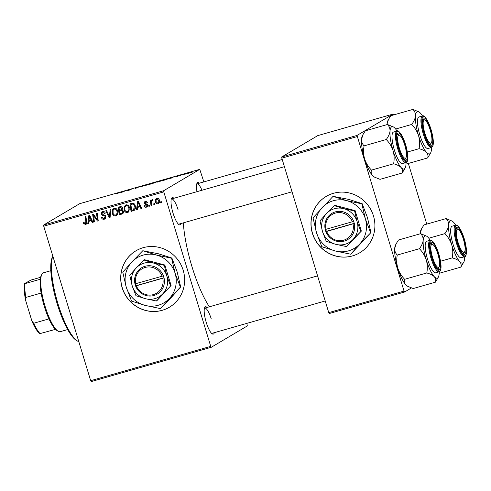 <?xml version="1.0" encoding="UTF-8"?>
<svg xmlns="http://www.w3.org/2000/svg" width="491" height="491" viewBox="0 0 491 491"><rect width="100%" height="100%" fill="white"/><g stroke="black" fill="none" stroke-linecap="round" stroke-linejoin="round"><path stroke-width="0.74" d="M352.446 255.934A32.793 31.676 -120.6 0 0 359.639 252.834A32.793 31.676 -120.6 0 0 372.043 212.087A32.793 31.676 -120.6 0 0 333.414 193.301A32.793 31.676 -120.6 0 0 326.22 196.4A32.793 31.676 -120.6 0 0 313.817 237.147A32.793 31.676 -120.6 0 0 352.446 255.934M326.27 196.369A32.793 31.676 -120.6 0 0 313.927 237.116A32.793 31.676 -120.6 0 0 352.538 255.872A32.793 31.676 -120.6 0 0 359.688 252.804M122.149 287.738A32.793 31.676 -120.6 0 0 169.383 307.231A32.793 31.676 -120.6 0 0 183.192 270.283A32.793 31.676 -120.6 0 0 135.958 250.797A32.793 31.676 -120.6 0 0 122.149 287.738M136.007 250.766A32.793 31.676 -120.6 0 0 122.247 287.677A32.793 31.676 -120.6 0 0 169.432 307.2M214.303 332.677A14.208 3.566 -106 0 1 212.259 333.892A14.208 3.566 -106 0 1 206.214 322.317A14.208 3.566 -106 0 1 204.716 307.501A14.208 3.566 -106 0 1 207.092 307.452M211.596 333.371A13.116 3.29 74 0 0 211.965 333.346L325.214 300.965M181.13 223.491A14.208 3.566 -106 0 1 179.086 224.706A14.208 3.566 -106 0 1 173.041 213.131A14.208 3.566 -106 0 1 171.543 198.315A14.208 3.566 -106 0 1 173.918 198.266M178.423 224.184A13.116 3.29 74 0 0 178.792 224.16L292.041 191.785M209.369 306.801A61.215 15.362 -106 0 1 191.889 266.38A61.215 15.362 -106 0 1 183.333 222.859M246.832 323.373L247.323 325.926L211.296 347.266L91.24 381.587L90.675 380.691L210.731 346.364L211.296 347.266M129.409 207.411L128.157 212.302L127.592 212.542C125.862 212.701 124.726 211.885 124.192 210.08L124.18 206.57L125.96 204.857C127.746 204.692 128.9 205.545 129.409 207.411M137.566 207.423L137.296 209.663L136.492 209.896L137.578 201.641L138.487 201.384L141.684 208.411L140.935 208.626L140.095 206.699L137.566 207.423L140.69 206.232M85.33 223.7L85.882 222.042L85.164 216.629L85.913 216.414L86.661 222.018C86.932 223.233 86.557 224.08 85.538 224.565L83.593 223.368L83.458 222.687L84.17 222.38L84.292 223.031L85.33 223.7L86.711 222.865M85.956 224.387L86.269 224.135M104.117 218.323L105.184 216.691L104.804 216.108L102.496 215.414L101.171 214.058L101.944 211.811L102.576 211.547C103.889 211.259 104.798 211.768 105.301 213.069L104.626 213.517L102.809 212.407L101.895 213.8L105.909 216.408L104.988 218.912L104.325 219.195C102.803 219.538 101.821 218.925 101.367 217.353L102.079 217.053L102.594 218.072L104.117 218.323L106.019 217.132M102.809 212.407L103.785 211.83L102.809 212.407M110.966 209.252L110.076 217.445L109.131 217.716L105.823 210.725L106.565 210.51L109.401 216.506L110.168 209.479L110.966 209.252M117.57 210.792C118.288 213.112 117.687 214.825 115.753 215.923C114.022 216.089 112.887 215.267 112.353 213.468L112.341 209.952L114.121 208.245C115.907 208.08 117.061 208.927 117.57 210.792M116.318 215.684L116.729 215.346L114.919 215.107M161.324 201.66L161.471 202.752L160.729 202.967L160.569 201.875L161.324 201.66M203.851 181.909L199.751 169.352L163.724 190.692L163.798 191.877L43.742 226.204L90.675 380.691M163.798 191.877L210.731 346.364M123.413 211.161C123.732 212.535 123.284 213.487 122.056 214.021L119.203 214.837L118.184 207.19L121.031 206.502L122.517 207.877L122.075 209.939L123.413 211.161M122.523 213.824L122.922 213.511M88.822 221.355L88.552 223.601L87.748 223.828L88.84 215.58L89.743 215.316L92.94 222.349L92.191 222.558L91.351 220.637L88.822 221.355L91.946 220.164M93.83 217.243L94.419 221.92L93.671 222.135L92.67 214.481L93.45 214.26L97.371 219.876L96.481 213.395L97.23 213.18L98.243 220.827L97.464 221.054L93.529 215.451L93.83 217.243M146.263 206.484L146.993 205.385L144.102 203.483L145.195 201.531C146.238 201.261 146.962 201.635 147.368 202.66L146.656 202.967L145.361 202.2L144.802 203.157L147.048 204.256L147.711 205.115L147.005 206.914L146.435 207.153C145.293 207.435 144.52 206.999 144.121 205.858L144.802 205.459L146.263 206.484L147.785 205.594M144.735 201.721L145.195 201.531M145.361 202.2L146.336 201.623L145.361 202.2M134.239 210.351L131.042 211.455L130.023 203.802L132.736 203.127C134.043 203.372 134.859 204.188 135.185 205.576C135.798 207.429 135.479 209.019 134.239 210.351L134.006 210.498M159.299 199.911C159.888 201.678 159.446 202.992 157.992 203.851C156.77 204.029 155.966 203.489 155.586 202.237C154.953 200.402 155.389 199.051 156.899 198.18C158.139 198.039 158.943 198.616 159.299 199.911M158.403 203.679L158.771 203.384M156.408 198.389L156.899 198.18M154.481 203.618L154.628 204.71L153.886 204.919L153.726 203.833L154.481 203.618M152.554 200.218L152.112 200.475L151.504 203.292L151.774 205.526L151.025 205.741L150.283 200.175L151.032 199.96L151.179 201.114L152.02 199.579L152.578 199.628L152.535 200.543L151.983 200.537L152.959 199.96M149.485 205.048L149.632 206.14L148.89 206.349L148.73 205.263L149.485 205.048M162.546 180.363L156.746 182.1L162.693 180.234M169.542 178.515L173.323 177.061L172.593 177.791L169.542 178.515M116.398 193.859L120.749 192.085L116.398 193.859M116.085 193.828L116.662 193.785M138.296 187.231L135.185 188.489L137.161 187.777L135.013 188.139L138.339 187.218M135.479 188.121L135.031 188.206M145.802 184.929L140.039 187.096L140.653 186.396L141.402 186.181L140.874 186.783L145.802 184.929M150.706 183.751L144.906 185.488L150.854 183.616M192.797 171.936L191.643 172.341L192.797 171.936M199.751 169.352L79.695 203.679L43.668 225.013L163.724 190.692M155.543 182.499L150.111 184.217L153.02 182.861L155.721 182.308M155.856 182.259L156.396 182.026M120.798 192.454L124.579 190.993L123.849 191.723L120.798 192.454M127.132 190.465L132.067 188.851L129.158 190.207L127.132 190.465M176.729 176.472L180.32 175.312L176.686 176.619M165.246 179.878L161.95 180.829L164.859 179.479L168.413 178.675L165.246 179.878M191.92 172.034L187.58 173.36L192.024 171.942M185.954 173.894L184.794 174.299L185.954 173.894M183.554 174.501L186.292 173.501L183.554 174.501M180.958 175.324L179.804 175.729L180.958 175.324M411.415 287.965L404.602 291.998L329.314 313.522L328.755 312.626L404.044 291.095L404.602 291.998M393.592 114.937L393.058 114.084L317.769 135.608L281.742 156.948L357.031 135.424L404.044 291.095M357.104 136.608L281.816 158.139L328.755 312.626M393.058 114.084L357.031 135.424M408.346 163.454L426.777 224.123M281.816 158.139L281.742 156.948M43.742 226.204L43.668 225.013M196.977 191.674A14.208 3.566 -106 0 1 197.008 183.235A14.208 3.566 -106 0 1 199.383 183.186M178.11 209.817A13.116 3.29 74 0 0 171.58 198.935A13.116 3.29 74 0 0 171.255 199.107M201.967 190.25A13.116 3.29 74 0 0 197.044 183.855A13.116 3.29 74 0 0 196.719 184.027M211.277 319.003A13.116 3.29 74 0 0 204.753 308.121A13.116 3.29 74 0 0 204.428 308.293M155.678 182.327L155.003 182.499M154.837 182.799L152.185 183.389L154.886 182.781M150.025 184.07L148.785 184.125L145.588 185.494M146.883 185.144L150.142 184.021M145.637 185.279L146.87 185.089M140.8 186.881L140.653 186.396M122.897 191.637L121.406 192.22L122.897 191.637M123.947 191.625L123.836 191.263M128.433 190.416L128.286 189.931M171.641 177.705L170.15 178.282L171.641 177.705M172.691 177.693L172.58 177.325M165.271 179.424L163.043 180.461L167.683 178.877L165.271 179.424M167.719 179L167.247 178.865M161.864 180.688L158.924 181.283L157.427 182.112M158.722 181.762L161.981 180.639M157.476 181.891L158.71 181.707M191.214 172.359L188.286 173.305M189.023 173.096L191.312 172.323M188.341 173.139L189.01 173.053M161.441 202.544L160.729 202.967M122.965 213.462L119.203 214.837M120.172 214.26L120.092 213.653M119.743 210.995L119.632 210.179M119.307 207.718L119.196 206.895M122.437 210.031L119.491 211.148L119.835 213.732L121.94 213.088L123.523 211.977M121.842 206.809L119.055 207.865L119.368 210.252L120.577 209.909L121.688 209.258L121.786 208.123L120.32 207.503L119.055 207.865M122.271 209.037L121.295 209.614L122.271 209.037M121.295 206.926L120.32 207.503M122.462 207.724L121.786 208.123M122.032 210.123L119.491 211.148M123.339 210.958L122.664 211.357L121.056 210.694M121.94 213.088L122.664 211.357M113.034 213.057L112.353 213.468M113.047 210.473L113.317 209.375L112.341 209.952M113.317 209.375L114.022 208.276M115.937 208.479L113.961 209.276L113.096 210.351L113.102 213.29C113.482 214.573 114.299 215.162 115.551 215.058L117.785 213.174M115.33 208.528L114.36 209.105C115.624 209.006 116.441 209.608 116.809 210.927L117.484 210.529M115.551 215.058C116.987 214.113 117.404 212.738 116.809 210.927M109.714 216.322L110.101 217.139L109.131 217.716M110.23 216.015L109.401 216.506M105.412 218.581L104.325 219.195M105.295 218.618L103.349 218.403M105.866 216.285L105.184 216.691M105.553 215.659L104.804 216.108M105.774 215.531L103.466 214.837L102.496 215.414M103.466 214.837L102.889 214.536M101.858 213.646L101.171 214.058M102.036 212.885L102.502 211.572M105.307 213.112L104.626 213.517M105.258 212.947L104.577 213.352M104.35 211.768L103.785 211.83M84.274 222.963L83.593 223.368M86.355 224.025L85.109 223.73M88.583 223.337L87.748 223.828M88.988 221.257L89.104 220.349M89.663 216.138L89.761 215.365M92.854 222.165L92.191 222.558M91.989 220.256L91.351 220.637M89.294 217.936L88.969 220.385L90.988 219.808L89.43 216.279L89.294 217.936M90.019 215.93L89.43 216.279M91.614 219.44L90.988 219.808M94.395 221.711L93.671 222.135M93.824 215.279L93.744 214.659M98.065 219.465L97.371 219.876M97.795 217.445L97.058 217.881M98.218 220.606L97.464 221.054M98.145 220.072L97.813 219.618M95.371 216.887L94.708 217.274M94.082 215.126L93.529 215.451M144.802 205.459L144.121 205.858M147.668 204.986L146.993 205.385M147.404 204.551L146.692 204.968M144.784 203.078L144.102 203.483M144.992 202.409L145.305 201.5M147.337 202.562L146.656 202.967M147.41 206.576L146.435 207.153M147.404 206.576L146.054 206.527M137.327 209.399L136.492 209.896M137.732 207.325L137.848 206.41M138.407 202.206L138.505 201.427M141.598 208.233L140.935 208.626M140.733 206.318L140.095 206.699M138.039 204.004L137.713 206.453L139.732 205.876L138.174 202.341L138.039 204.004M138.763 201.991L138.174 202.341M140.358 205.502L139.732 205.876M134.466 210.16L133.147 210.848M134.123 210.271L131.042 211.455M132.011 210.878L131.932 210.271M131.146 204.33L131.036 203.513M133.914 203.452L130.894 204.483L131.674 210.344L132.619 210.074L133.613 209.669L134.43 205.741L132.938 204.029L130.894 204.483M133.613 209.669L135.399 208.141M133.853 203.489L132.938 204.029M135.111 205.342L134.43 205.741M128.617 211.946L127.592 212.542M128.568 211.965L126.758 211.719M124.874 209.675L124.192 210.08M124.886 207.092L125.156 205.993L124.18 206.57M125.156 205.993L125.862 204.894M127.777 205.091L125.8 205.895L124.935 206.963L124.941 209.903C125.322 211.191 126.138 211.781 127.39 211.67L129.624 209.792M127.169 205.146L126.199 205.723C127.464 205.619 128.28 206.226 128.648 207.54L129.323 207.141M127.39 211.67C128.826 210.725 129.243 209.35 128.648 207.54M158.857 203.299L157.758 203.194M156.267 201.832L155.586 202.237M156.383 199.414L156.942 198.168M158.071 198.272L157.065 198.855C156.077 199.598 155.819 200.623 156.298 201.942L157.795 203.188L159.471 201.954M158.041 198.278L157.065 198.855L158.556 200.119L159.237 199.714M157.795 203.188C158.746 202.433 158.998 201.414 158.556 200.119M154.597 204.501L153.886 204.919M151.75 205.312L151.025 205.741M151.492 201.371L151.437 200.96M151.731 200.788L151.179 201.114M152.173 200.42L152.425 199.585M149.602 205.925L148.89 206.349M50.843 270.694L43.478 272.8A30.608 7.678 74 0 0 41.852 274.352A30.608 7.678 74 0 0 45.074 306.267A30.608 7.678 74 0 0 58.104 331.204A30.608 7.678 74 0 0 60.307 331.658L67.666 329.553M58.104 331.204L56.864 330.455A29.515 7.408 -106 0 1 55.477 329.357A29.515 7.408 -106 0 1 48.953 318.892A29.515 7.408 -106 0 1 44.3 306.415A29.515 7.408 -106 0 1 41.109 293.072A29.515 7.408 -106 0 1 40.25 279.256A29.515 7.408 -106 0 1 41.195 275.641L41.852 274.352M55.477 329.357L39.771 333.671A28.423 7.132 -106 0 1 31.927 321.077L25.581 300.197A28.423 7.132 -106 0 1 24.55 283.565L31.013 280.048L40.593 277.311M41.109 293.072L25.845 297.436L25.581 300.197M31.927 321.077L33.695 323.256A29.515 7.408 74 0 0 40.213 333.72M48.953 318.892L33.695 323.256M24.55 283.565L24.992 283.614A29.515 7.408 74 0 0 25.845 297.436M40.25 279.256L24.992 283.614M52.875 256.265A45.915 11.52 74 0 0 57.944 303.634A45.915 11.52 74 0 0 77.486 341.03L76.252 340.288A44.822 11.244 -106 0 1 57.171 303.782A44.822 11.244 -106 0 1 52.451 257.051L52.868 256.241M77.486 341.03A45.915 11.52 74 0 0 78.818 341.644M404.75 145.097A12.023 3.02 74 0 0 399.631 135.301A12.023 3.02 74 0 0 399.392 148.27A12.023 3.02 74 0 0 406.014 157.636A12.023 3.02 74 0 0 404.75 145.097M399.06 135.093A13.116 3.29 74 0 0 397.446 134.362A13.116 3.29 74 0 0 397.121 134.534A13.116 3.29 -106 0 1 397.446 134.362A13.116 3.29 -106 0 1 398.391 134.559L399.631 135.301M406.014 157.636L405.357 158.918A13.116 3.29 -106 0 1 404.658 159.587A13.116 3.29 -106 0 1 404.289 159.606A13.116 3.29 74 0 0 404.658 159.587A13.116 3.29 74 0 0 405.64 158.108M402.203 173.01L380.052 179.344L374.461 177.104L372.589 175.637A22.003 5.518 -106 0 1 368.459 169.008A22.003 5.518 -106 0 1 364.61 158.894C363.438 154.597 363.266 150.252 364.095 145.858L386.245 139.524C389.375 142.734 391.658 146.471 393.101 150.749C394.273 155.039 394.445 159.385 393.616 163.779C396.937 164.651 399.422 165.89 401.079 167.492C402.467 169.143 402.841 170.985 402.203 173.01L405.216 167.885A22.003 5.518 -106 0 1 401.079 167.492A22.003 5.518 -106 0 1 393.101 150.749A22.003 5.518 -106 0 1 390.026 131.103C389.682 133.798 388.424 136.602 386.245 139.524M374.461 177.104L373.976 176.815A22.003 5.518 -106 0 1 372.589 175.637C371.202 173.98 370.828 172.138 371.466 170.113C368.342 166.903 366.053 163.165 364.61 158.894A22.003 5.518 -106 0 1 361.536 139.248L363.039 134.503L365.31 130.827L387.46 124.493C389.259 126.285 390.112 128.489 390.026 131.103A22.003 5.518 74 0 1 393.537 127.022L387.46 124.493M393.537 127.022A22.003 5.518 74 0 1 394.924 128.2A22.003 5.518 -106 0 1 397.035 131.072M402.749 138.272A14.208 3.566 -106 0 1 407.131 153.843A14.208 3.566 -106 0 1 404.952 160.134A14.208 3.566 -106 0 1 401.392 155.088A14.208 3.566 -106 0 1 397.409 133.736A14.208 3.566 -106 0 1 402.749 138.272M396.955 131.091L393.494 132.079A16.399 4.112 74 0 0 392.389 141.414A16.399 4.112 74 0 0 397.219 157.543A16.399 4.112 74 0 0 402.51 163.613L405.965 162.619A16.399 4.112 -106 0 1 400.674 156.555A16.399 4.112 -106 0 1 395.844 140.42A16.399 4.112 -106 0 1 396.955 131.091C397.906 129.955 399.858 132.011 402.804 137.259C405.554 143.335 407.223 149.485 407.806 155.708C407.812 160.729 407.199 163.03 405.965 162.619M371.466 170.113L393.616 163.779M364.095 145.858C362.303 144.066 361.45 141.862 361.536 139.248A22.003 5.518 -106 0 1 362.297 135.952L363.039 134.503M406.045 162.595A22.003 5.518 -106 0 1 405.977 164.589A22.003 5.518 -106 0 1 405.216 167.885M430.214 130.017A12.023 3.02 74 0 0 425.096 120.221A12.023 3.02 74 0 0 424.856 133.19A12.023 3.02 74 0 0 431.479 142.55A12.023 3.02 74 0 0 430.214 130.017M424.519 120.013A13.116 3.29 74 0 0 422.911 119.282A13.116 3.29 74 0 0 422.585 119.454A13.116 3.29 -106 0 1 422.911 119.282A13.116 3.29 -106 0 1 423.856 119.479L425.096 120.221M431.479 142.55L430.822 143.838A13.116 3.29 -106 0 1 430.122 144.507A13.116 3.29 -106 0 1 429.754 144.526A13.116 3.29 74 0 0 430.122 144.507A13.116 3.29 74 0 0 431.104 143.028M388.504 119.423L387.761 120.872A22.003 5.518 -106 0 0 387 124.168L386.976 124.634A22.003 5.518 -106 0 1 387 124.168L388.504 119.423L390.775 115.747L412.925 109.413C414.717 111.187 415.57 113.39 415.484 116.023C415.153 118.693 413.895 121.504 411.71 124.444C414.84 127.654 417.123 131.392 418.565 135.663C419.737 139.96 419.909 144.305 419.081 148.699C422.413 149.583 424.899 150.817 426.544 152.413C427.931 154.076 428.305 155.917 427.667 157.93L430.681 152.799A22.003 5.518 -106 0 1 426.544 152.413A22.003 5.518 -106 0 1 418.565 135.663A22.003 5.518 -106 0 1 415.484 116.023A22.003 5.518 -106 0 1 419.001 111.942A22.003 5.518 -106 0 1 420.388 113.12A22.003 5.518 74 0 1 422.499 115.986M432.338 136.762A14.208 3.566 -106 0 1 430.417 145.054A14.208 3.566 -106 0 1 422.733 126.439A14.208 3.566 -106 0 1 422.874 118.656A14.208 3.566 -106 0 1 427.704 122.173A14.208 3.566 -106 0 1 432.338 136.762M422.413 116.011L418.958 116.999A16.399 4.112 74 0 0 417.921 126.807A16.399 4.112 74 0 0 427.974 148.528L431.429 147.539A16.399 4.112 -106 0 1 421.382 125.819A16.399 4.112 -106 0 1 422.413 116.011C423.242 115.011 424.979 116.643 427.63 120.903C430.098 125.776 431.853 131.275 432.89 137.394C433.406 140.721 433.473 143.317 433.087 145.183L432.724 146.306L431.429 147.539M406.008 164.123L427.667 157.93M407.358 152.05L419.081 148.699M395.636 129.041L411.71 124.444M419.001 111.942L412.925 109.413M431.509 147.515A22.003 5.518 -106 0 1 431.442 149.51A22.003 5.518 -106 0 1 430.681 152.799M432.565 257.45A12.023 3.02 74 0 0 439.187 266.816A12.023 3.02 74 0 0 437.923 254.283A12.023 3.02 74 0 0 432.804 244.487A12.023 3.02 74 0 0 432.565 257.45M439.187 266.816L438.531 268.104A13.116 3.29 -106 0 1 437.831 268.767A13.116 3.29 -106 0 1 437.463 268.792A13.116 3.29 74 0 0 437.831 268.767A13.116 3.29 74 0 0 438.813 267.294M432.233 244.279A13.116 3.29 74 0 0 430.619 243.542A13.116 3.29 74 0 0 430.294 243.72A13.116 3.29 -106 0 1 430.619 243.542A13.116 3.29 -106 0 1 431.564 243.739L432.804 244.487M426.274 259.929A22.003 5.518 -106 0 1 423.739 249.041A22.003 5.518 -106 0 1 423.199 240.289C422.861 242.959 421.603 245.77 419.418 248.71C422.548 251.92 424.832 255.658 426.274 259.929C427.446 264.226 427.618 268.571 426.789 272.965C430.122 273.849 432.608 275.083 434.253 276.672C435.64 278.342 436.014 280.183 435.376 282.196L438.389 277.065A22.003 5.518 -106 0 1 434.253 276.672A22.003 5.518 74 0 1 426.274 259.929M430.441 250.705A14.208 3.566 -106 0 1 430.582 242.922A14.208 3.566 -106 0 1 435.413 246.439A14.208 3.566 -106 0 1 440.046 261.028A14.208 3.566 -106 0 1 438.125 269.32A14.208 3.566 -106 0 1 430.441 250.705M425.636 251.073A16.399 4.112 74 0 0 435.683 272.793L439.138 271.805A16.399 4.112 -106 0 1 429.091 250.085A16.399 4.112 -106 0 1 430.128 240.277L426.667 241.265A16.399 4.112 74 0 0 425.636 251.073M435.376 282.196L413.226 288.53L407.64 286.29L405.762 284.817C404.375 283.147 404.001 281.312 404.639 279.299C401.509 276.089 399.226 272.345 397.784 268.074C396.611 263.784 396.44 259.438 397.268 255.044L419.418 248.71M404.639 279.299L426.789 272.965M397.268 255.044C395.476 253.27 394.623 251.067 394.709 248.434L396.212 243.689L398.483 240.013L420.634 233.679C422.426 235.453 423.279 237.656 423.199 240.289A22.003 5.518 -106 0 1 426.71 236.208A22.003 5.518 -106 0 1 428.097 237.386A22.003 5.518 -106 0 1 430.208 240.252M426.71 236.208L420.634 233.679M407.634 286.29L407.149 286.001A22.003 5.518 -106 0 1 405.762 284.817A22.003 5.518 -106 0 1 397.784 268.074A22.003 5.518 -106 0 1 394.709 248.434A22.003 5.518 -106 0 1 395.47 245.138L396.212 243.689M439.218 271.781A22.003 5.518 -106 0 1 439.15 273.775A22.003 5.518 -106 0 1 438.389 277.065M458.029 242.37A12.023 3.02 74 0 0 464.652 251.736A12.023 3.02 74 0 0 463.387 239.203A12.023 3.02 74 0 0 458.269 229.407A12.023 3.02 74 0 0 458.029 242.37M464.652 251.736L463.995 253.025A13.116 3.29 -106 0 1 463.295 253.687A13.116 3.29 -106 0 1 462.927 253.712A13.116 3.29 74 0 0 463.295 253.687A13.116 3.29 74 0 0 464.277 252.214M457.692 229.199A13.116 3.29 74 0 0 456.084 228.462A13.116 3.29 74 0 0 455.758 228.64A13.116 3.29 -106 0 1 456.084 228.462A13.116 3.29 -106 0 1 457.029 228.659L458.269 229.407M463.854 261.985A22.003 5.518 74 0 1 459.717 261.593A22.003 5.518 -106 0 1 455.587 254.964A22.003 5.518 -106 0 1 451.738 244.849C452.911 249.146 453.083 253.491 452.254 257.885C455.574 258.757 458.06 259.991 459.717 261.593C461.104 263.25 461.479 265.091 460.84 267.116L463.854 261.985A22.003 5.518 74 0 0 464.615 258.696A22.003 5.518 -106 0 0 464.682 256.701M460.03 249.195A14.208 3.566 -106 0 1 456.047 227.842A14.208 3.566 -106 0 1 461.387 232.378A14.208 3.566 -106 0 1 465.769 247.949A14.208 3.566 -106 0 1 463.59 254.234A14.208 3.566 -106 0 1 460.03 249.195M455.857 251.65A16.399 4.112 74 0 0 461.147 257.714L464.603 256.725A16.399 4.112 -106 0 1 459.312 250.662A16.399 4.112 -106 0 1 454.482 234.526A16.399 4.112 -106 0 1 455.587 225.197L452.131 226.185A16.399 4.112 74 0 0 451.026 235.514A16.399 4.112 74 0 0 455.857 251.65M439.181 273.303L460.84 267.116M440.531 261.237L452.254 257.885M444.883 233.63C448.013 236.84 450.296 240.578 451.738 244.849A22.003 5.518 -106 0 1 448.657 225.209C448.32 227.904 447.062 230.709 444.883 233.63L428.809 238.221M421.677 228.61L420.934 230.058A22.003 5.518 -106 0 0 420.173 233.354A22.003 5.518 -106 0 0 420.143 233.82L421.677 228.61L423.948 224.927L446.098 218.599C447.896 220.385 448.749 222.589 448.657 225.209A22.003 5.518 -106 0 1 452.174 221.128A22.003 5.518 -106 0 1 453.561 222.306A22.003 5.518 -106 0 1 455.673 225.173M452.174 221.128L446.098 218.599M162.134 276.218L134.945 283.915L135.614 285.989A15.307 14.785 -120.6 0 0 153.947 295.496A15.307 14.785 -120.6 0 0 164.031 277.869L163.435 275.77L162.134 276.218A14.208 13.73 -120.6 0 0 145.14 267.46A14.208 13.73 -120.6 0 0 135.761 283.755M163.399 275.782A15.307 14.785 -120.6 0 0 145.066 266.269A15.307 14.785 -120.6 0 0 134.982 283.902M135.964 295.699L145.526 298.724L156.371 300.995L156.899 300.682L171.083 285.492L164.859 265.005L144.452 259.702L136.191 267.988L129.741 275.205L132.208 285.83L135.964 295.699M156.371 300.995L171.083 285.492M170.555 285.805L166.805 275.942L164.332 265.318L164.859 265.005M164.332 265.318L153.487 263.047L143.924 260.015M171.605 258.211L156.291 255.007L142.789 250.729L131.876 261.985A26.238 25.342 -120.6 0 0 126.255 287.174A26.238 25.342 -120.6 0 0 145.06 305.377A26.238 25.342 -120.6 0 0 169.475 298.399A26.238 25.342 -120.6 0 0 175.091 273.211A26.238 25.342 -120.6 0 0 156.291 255.007A26.238 25.342 -120.6 0 0 131.876 261.985L122.768 272.174L126.255 287.174L131.557 301.106L145.06 305.377L160.367 308.587L171.568 297.159L180.676 286.971L180.393 287.143L175.091 273.211L171.605 258.211L171.887 258.045L177.19 271.971L180.676 286.971M160.367 308.587L180.393 287.143M142.789 250.729L158.384 253.767L171.887 258.045M136.191 267.988A18.584 17.952 -120.6 0 0 132.208 285.83A18.584 17.952 -120.6 0 0 145.526 298.724A18.584 17.952 -120.6 0 0 162.822 293.784A18.584 17.952 -120.6 0 0 166.805 275.942A18.584 17.952 -120.6 0 0 153.487 263.047A18.584 17.952 -120.6 0 0 136.191 267.988M135.614 285.989L164.031 277.869M136.394 285.842A14.208 13.73 -120.6 0 0 153.388 294.6A14.208 13.73 -120.6 0 0 162.767 278.305M135.485 283.81L136.068 285.713L135.577 286.001M136.068 285.713L164.025 277.722M326.65 231.451L354.324 223.46L353.655 221.386A15.307 14.785 -120.6 0 0 335.322 211.879A15.307 14.785 -120.6 0 0 325.238 229.512L325.84 231.605L326.65 231.451A14.208 13.73 -120.6 0 0 343.645 240.203A14.208 13.73 -120.6 0 0 353.023 223.908M325.877 231.599A15.307 14.785 -120.6 0 0 344.203 241.106A15.307 14.785 -120.6 0 0 354.287 223.473M354.588 210.921L343.743 208.65L334.181 205.625L334.709 205.312L355.116 210.608L354.588 210.921L357.061 221.545A18.584 17.952 -120.6 0 0 343.743 208.65A18.584 17.952 -120.6 0 0 326.447 213.597L319.997 220.809L322.47 231.439L326.22 241.302L335.783 244.334L346.628 246.605L361.339 231.101L355.116 210.608M334.181 205.625L326.447 213.597A18.584 17.952 -120.6 0 0 322.47 231.439A18.584 17.952 -120.6 0 0 335.783 244.334A18.584 17.952 -120.6 0 0 353.084 239.387L361.339 231.101M346.628 246.605L353.084 239.387A18.584 17.952 -120.6 0 0 357.061 221.545L360.811 231.414M359.731 244.002A26.238 25.342 -120.6 0 0 365.353 218.82A26.238 25.342 -120.6 0 0 346.548 200.61A26.238 25.342 -120.6 0 0 322.133 207.595A26.238 25.342 -120.6 0 0 316.517 232.783A26.238 25.342 -120.6 0 0 335.316 250.987A26.238 25.342 -120.6 0 0 359.731 244.002L370.932 232.574L350.912 254.025L359.731 244.002M370.65 232.746L365.353 218.82L361.861 203.82L346.548 200.61L333.045 196.339L348.641 199.371L362.143 203.648L367.446 217.581L370.932 232.574M333.045 196.339L313.025 217.783L316.517 232.783L321.814 246.709L335.316 250.987L350.623 254.191M353.655 221.386L325.238 229.512M352.391 221.822A14.208 13.73 -120.6 0 0 335.396 213.063A14.208 13.73 -120.6 0 0 326.018 229.365M325.748 229.414L326.325 231.316L354.281 223.325M326.325 231.316L325.84 231.605M123.689 191.766L123.597 191.459M172.433 177.834L172.341 177.527M110.414 214.34L109.554 214.849M104.522 215.113L103.546 215.69M86.606 221.613L85.882 222.042M90.81 217.666L90.172 218.047M146.748 204.127L145.833 204.667M139.554 203.728L138.916 204.109M132.944 203.599L131.969 204.176M402.823 137.37A15.743 3.953 74 0 0 396.36 134.7A15.743 3.953 74 0 0 401.319 155.997A15.743 3.953 74 0 0 407.776 158.661A15.743 3.953 74 0 0 402.823 137.37M432.853 137.32A15.743 3.953 74 0 0 425.335 117.545A15.743 3.953 74 0 0 422.217 125.886A15.743 3.953 74 0 0 429.735 145.655A15.743 3.953 74 0 0 432.853 137.32M429.926 250.146A15.743 3.953 74 0 0 437.444 269.921A15.743 3.953 74 0 0 440.562 261.586A15.743 3.953 74 0 0 433.044 241.811A15.743 3.953 74 0 0 429.926 250.146M459.957 250.097A15.743 3.953 74 0 0 466.413 252.767A15.743 3.953 74 0 0 461.46 231.47A15.743 3.953 74 0 0 454.997 228.806A15.743 3.953 74 0 0 459.957 250.097M284.412 166.676L171.58 198.935M197.044 183.855L282.233 159.501M204.753 308.121L317.585 275.862M439.138 271.805L440.433 270.572L440.801 269.449C441.182 267.583 441.114 264.987 440.599 261.654C439.15 253.601 436.83 247.188 433.639 242.419C431.89 240.406 430.717 239.688 430.128 240.277M464.603 256.725C465.836 257.137 466.444 254.835 466.444 249.815C465.861 243.591 464.191 237.441 461.442 231.365C458.22 224.909 456.391 224.89 455.587 225.197"/></g></svg>
